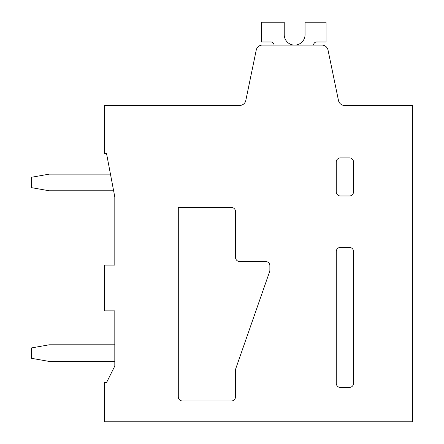 <?xml version="1.0" encoding="UTF-8"?>
<svg xmlns="http://www.w3.org/2000/svg" width="444" height="444" viewBox="0 0 444 444"><rect width="100%" height="100%" fill="white"/><g stroke="black" fill="none" stroke-linecap="round" stroke-linejoin="round"><path stroke-width="0.67" d="M336.263 383.294L336.263 251.554A4.163 4.163 0 0 1 340.426 247.391L349.373 247.391A4.163 4.163 0 0 1 353.535 251.554L353.535 383.294A4.163 4.163 0 0 1 349.373 387.457L340.426 387.457A4.163 4.163 0 0 1 336.263 383.294M104.407 105.45L104.407 153.319L106.493 153.319L114.813 197.025L114.813 265.079L104.407 265.079L104.407 310.872L114.813 310.872L114.813 366.023L106.493 382.673L104.407 382.673L104.407 421.8L412.437 421.8L412.437 105.45L344.588 105.45A6.244 6.244 0 0 1 338.472 100.472L328.033 50.072A6.244 6.244 0 0 0 321.922 45.094L262.354 45.094A6.244 6.244 0 0 0 256.244 50.072L245.804 100.472A6.244 6.244 0 0 1 239.693 105.45L104.407 105.45M202.231 105.45L239.693 105.45M340.426 157.898L349.373 157.898A4.163 4.163 0 0 1 353.535 162.06L353.535 191.819A4.163 4.163 0 0 1 349.373 195.982L340.426 195.982A4.163 4.163 0 0 1 336.263 191.819L336.263 162.06A4.163 4.163 0 0 1 340.426 157.898M235.531 211.594A4.163 4.163 0 0 0 231.368 207.431L178.294 207.431L178.294 396.825A4.163 4.163 0 0 0 182.456 400.988L231.346 400.988A4.163 4.163 0 0 0 235.509 396.825L235.525 370.057A4.168 4.168 0 0 1 235.758 368.692L269.636 271.578A4.168 4.168 0 0 0 269.869 270.207L269.869 265.706A4.163 4.163 0 0 0 265.706 261.544L239.693 261.544A4.163 4.163 0 0 1 235.531 257.381L235.531 211.594M313.575 45.094A3.125 3.125 0 0 1 316.7 41.975A3.125 3.125 0 0 0 313.575 45.094A3.125 3.125 0 0 1 316.7 41.975A3.125 3.125 0 0 0 313.575 45.094A3.125 3.125 0 0 1 316.7 41.975A3.125 3.125 0 0 0 313.575 45.094A3.125 3.125 0 0 1 316.7 41.975A3.125 3.125 0 0 0 313.575 45.094A3.125 3.125 0 0 1 316.7 41.975A3.125 3.125 0 0 0 313.575 45.094A3.125 3.125 0 0 1 316.7 41.975A3.125 3.125 0 0 0 313.575 45.094A3.125 3.125 0 0 1 316.7 41.975A3.125 3.125 0 0 0 313.575 45.094A3.125 3.125 0 0 1 316.7 41.975A3.125 3.125 0 0 0 313.575 45.094A3.125 3.125 0 0 1 316.7 41.975A3.125 3.125 0 0 0 313.575 45.094M305.045 34.26A10.412 10.412 0 0 1 294.849 45.094A10.412 10.412 0 0 1 284.227 34.682A10.412 10.412 0 0 0 294.849 45.094A10.412 10.412 0 0 0 305.045 34.26A10.412 10.412 0 0 1 294.849 45.094A10.412 10.412 0 0 1 284.227 34.682A10.412 10.412 0 0 0 294.849 45.094A10.412 10.412 0 0 0 305.045 34.26A10.412 10.412 0 0 1 294.849 45.094A10.412 10.412 0 0 1 284.227 34.682A10.412 10.412 0 0 0 294.849 45.094A10.412 10.412 0 0 0 305.045 34.26A10.412 10.412 0 0 1 294.849 45.094A10.412 10.412 0 0 1 284.227 34.682A10.412 10.412 0 0 0 294.849 45.094A10.412 10.412 0 0 0 305.045 34.26A10.412 10.412 0 0 1 294.849 45.094A10.412 10.412 0 0 1 284.227 34.682A10.412 10.412 0 0 0 294.849 45.094A10.412 10.412 0 0 0 305.045 34.26A10.412 10.412 0 0 1 294.849 45.094A10.412 10.412 0 0 1 284.227 34.682A10.412 10.412 0 0 0 294.849 45.094A10.412 10.412 0 0 0 305.045 34.26A10.412 10.412 0 0 1 294.849 45.094A10.412 10.412 0 0 1 284.227 34.682A10.412 10.412 0 0 0 294.849 45.094A10.412 10.412 0 0 0 305.045 34.26A10.412 10.412 0 0 1 294.849 45.094A10.412 10.412 0 0 1 284.227 34.682A10.412 10.412 0 0 0 294.849 45.094A10.412 10.412 0 0 0 305.045 34.26A10.412 10.412 0 0 1 294.849 45.094A10.412 10.412 0 0 1 284.227 34.682A10.412 10.412 0 0 0 294.849 45.094A10.412 10.412 0 0 0 305.045 34.26L305.045 22.2L326.063 22.2L326.063 41.969L316.7 41.969M270.907 41.975A3.125 3.125 0 0 1 274.031 45.094M284.232 34.682L284.232 22.2L261.544 22.2L261.544 41.969L270.907 41.969M110.456 174.131L49.256 174.131L31.568 177.25L31.568 187.662L49.256 190.781L113.625 190.781M31.568 347.913L31.568 358.325L49.256 361.444L114.818 361.444M114.818 344.794L49.256 344.794L31.563 347.913"/></g></svg>
